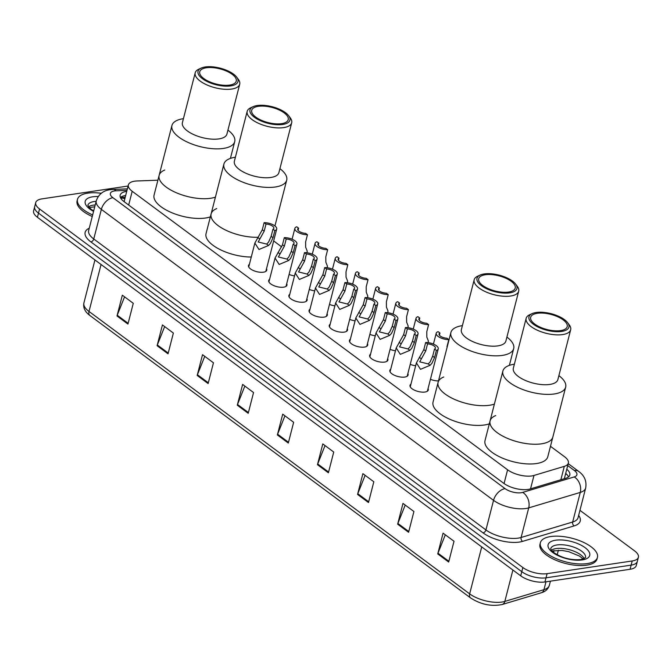 <?xml version="1.0" encoding="UTF-8"?>
<svg xmlns="http://www.w3.org/2000/svg" width="672" height="672" viewBox="0 0 672 672"><rect width="100%" height="100%" fill="white"/><g stroke="black" fill="none" stroke-linecap="round" stroke-linejoin="round"><path stroke-width="1.01" d="M286.709 283.718A9.425 3.906 -165.6 0 1 286.944 285.188A9.425 3.906 -165.6 0 1 283.643 287.171A9.425 3.906 -165.6 0 1 273.454 285.457A9.425 3.906 -165.6 0 1 268.682 280.501A9.425 3.906 -165.6 0 1 269.59 279.325M306.902 298.704A9.425 3.906 -165.6 0 1 307.138 300.166A9.425 3.906 -165.6 0 1 303.836 302.148A9.425 3.906 -165.6 0 1 293.647 300.443A9.425 3.906 -165.6 0 1 288.868 295.478A9.425 3.906 -165.6 0 1 289.783 294.302M327.096 313.681A9.425 3.906 -165.6 0 1 327.323 315.151A9.425 3.906 -165.6 0 1 324.03 317.125A9.425 3.906 -165.6 0 1 313.841 315.42A9.425 3.906 -165.6 0 1 309.061 310.456A9.425 3.906 -165.6 0 1 309.968 309.288M347.29 328.667A9.425 3.906 -165.6 0 1 347.516 330.128A9.425 3.906 -165.6 0 1 344.215 332.111A9.425 3.906 -165.6 0 1 334.026 330.397A9.425 3.906 -165.6 0 1 329.255 325.441A9.425 3.906 -165.6 0 1 330.162 324.265M266.515 268.741A9.425 3.906 -165.6 0 1 266.75 270.203A9.425 3.906 -165.6 0 1 263.449 272.185A9.425 3.906 -165.6 0 1 253.26 270.48A9.425 3.906 -165.6 0 1 248.489 265.516A9.425 3.906 -165.6 0 1 249.396 264.348M367.475 343.644A9.425 3.906 -165.6 0 1 367.71 345.106A9.425 3.906 -165.6 0 1 364.409 347.088A9.425 3.906 -165.6 0 1 354.22 345.383A9.425 3.906 -165.6 0 1 349.448 340.418A9.425 3.906 -165.6 0 1 350.356 339.251M387.668 358.621A9.425 3.906 -165.6 0 1 387.904 360.091A9.425 3.906 -165.6 0 1 384.602 362.074A9.425 3.906 -165.6 0 1 374.413 360.36A9.425 3.906 -165.6 0 1 369.642 355.396A9.425 3.906 -165.6 0 1 370.549 354.228M407.862 373.607A9.425 3.906 -165.6 0 1 408.097 375.068A9.425 3.906 -165.6 0 1 404.796 377.051A9.425 3.906 -165.6 0 1 394.607 375.346A9.425 3.906 -165.6 0 1 389.836 370.381A9.425 3.906 -165.6 0 1 390.743 369.205M428.056 388.584A9.425 3.906 -165.6 0 1 428.291 390.046A9.425 3.906 -165.6 0 1 424.99 392.028A9.425 3.906 -165.6 0 1 414.8 390.323A9.425 3.906 -165.6 0 1 410.021 385.358A9.425 3.906 -165.6 0 1 410.936 384.191M157.895 180.214L137.038 180.97A17.674 7.333 14.4 0 0 134.568 181.188A17.674 7.333 14.4 0 0 128.377 184.909A17.674 7.333 14.4 0 0 132.199 191.285L507.595 469.795A17.674 7.333 14.4 0 0 533.98 475.457L564.304 466.351A17.674 7.333 14.4 0 0 568.352 463.109A17.674 7.333 14.4 0 0 564.53 456.725L550.477 446.3M128.377 184.909L124.32 200.785A5.888 2.444 14.4 0 0 123.757 201.382M124.328 201.81A17.674 7.333 -165.6 0 1 124.32 200.785M281.711 246.91L273.655 240.929M294.512 275.89A9.425 3.906 -165.6 0 1 289.094 274.453M314.698 290.867A9.425 3.906 -165.6 0 1 309.28 289.43M334.891 305.844A9.425 3.906 -165.6 0 1 329.473 304.408M355.085 320.83A9.425 3.906 -165.6 0 1 349.667 319.393M375.278 335.807A9.425 3.906 -165.6 0 1 369.86 334.37M395.472 350.792A9.425 3.906 -165.6 0 1 390.054 349.348M415.666 365.77A9.425 3.906 -165.6 0 1 410.239 364.333M438.472 380.915A9.425 3.906 -165.6 0 1 430.433 379.31M126.714 191.402A17.674 7.333 14.4 0 0 126.336 191.453A17.674 7.333 14.4 0 0 120.154 195.166A17.674 7.333 14.4 0 0 123.967 201.55L503.748 483.311A17.674 7.333 14.4 0 0 530.132 488.972L565.765 478.271A17.674 7.333 14.4 0 0 569.814 475.028A17.674 7.333 14.4 0 0 566.773 469.258M120.364 197.442A17.674 7.333 -165.6 0 1 125.269 195.611A17.674 7.333 -165.6 0 1 125.647 195.552M579.944 510.342L634.578 550.872A17.674 7.333 -165.6 0 1 638.4 557.256A17.674 7.333 -165.6 0 1 632.209 560.969L547.084 573.661A17.674 7.333 -165.6 0 1 522.85 567.529L39.556 208.975A17.674 7.333 -165.6 0 1 35.734 202.591A17.674 7.333 -165.6 0 1 41.924 198.878L127.05 186.186A17.674 7.333 -165.6 0 1 128.083 186.06M638.4 557.256L636.266 565.564A17.674 7.333 -165.6 0 1 630.076 569.276L544.95 581.969A17.674 7.333 -165.6 0 1 520.716 575.837L37.422 217.283L38.489 213.125A17.674 7.333 -165.6 0 1 34.667 206.749A17.674 7.333 -165.6 0 0 38.489 213.125L521.783 571.687L38.489 213.125L39.556 208.975M544.95 581.969L546.017 577.819A17.674 7.333 -165.6 0 1 521.783 571.687A17.674 7.333 -165.6 0 0 546.017 577.819L631.142 565.127L546.017 577.819L547.084 573.661M637.333 561.406A17.674 7.333 -165.6 0 1 631.142 565.127A17.674 7.333 -165.6 0 0 637.333 561.406M565.706 473.416A17.674 7.333 -165.6 0 1 568.529 476.91M448.678 562.036L454.012 541.262L443.075 533.148L437.741 553.921L448.678 562.036M445.309 534.803L437.984 553.199A4.712 3.007 126.6 0 0 437.741 553.921M408.584 532.291L413.918 511.518L402.982 503.404L397.648 524.177L408.584 532.291M405.216 505.058L397.891 523.454A4.712 3.007 126.6 0 0 397.648 524.177M368.491 502.547L373.825 481.774L362.888 473.659L357.554 494.432L368.491 502.547M365.123 475.314L357.798 493.702A4.712 3.007 126.6 0 0 357.554 494.432M328.398 472.802L333.732 452.029L322.795 443.915L317.461 464.688L328.398 472.802M325.03 445.57L317.705 463.957A4.712 3.007 126.6 0 0 317.461 464.688M127.94 324.08L133.274 303.307L122.338 295.193L117.004 315.966L127.94 324.08M124.564 296.848L117.239 315.235A4.712 3.007 126.6 0 0 117.004 315.966M168.034 353.825L173.368 333.052L162.431 324.937L157.097 345.71L168.034 353.825M164.657 326.592L157.332 344.98A4.712 3.007 126.6 0 0 157.097 345.71M208.118 383.569L213.452 362.796L202.524 354.682L197.19 375.455L208.118 383.569M204.75 356.336L197.425 374.724A4.712 3.007 126.6 0 0 197.19 375.455M248.212 413.314L253.546 392.54L242.617 384.426L237.283 405.199L248.212 413.314M244.843 386.081L237.518 404.468A4.712 3.007 126.6 0 0 237.283 405.199M288.305 443.058L293.639 422.285L282.71 414.17L277.376 434.944L288.305 443.058M284.936 415.825L277.612 434.213A4.712 3.007 126.6 0 0 277.376 434.944M37.422 217.283A17.674 7.333 -165.6 0 1 33.6 210.907L35.734 202.591M92.652 214.948A29.459 12.214 -165.6 0 1 77.49 199.332A29.459 12.214 -165.6 0 1 87.797 193.141A29.459 12.214 -165.6 0 1 101.254 193.284M92.257 216.502A29.459 12.214 -165.6 0 1 77.087 200.886L77.49 199.332M210.353 216.863A32.407 13.44 -165.6 0 1 205.506 218.022A32.407 13.44 -165.6 0 1 170.486 212.142A32.407 13.44 -165.6 0 1 154.073 195.09L159.138 175.35A32.407 13.44 14.4 0 0 166.144 187.051A32.407 13.44 14.4 0 0 215.426 197.131A32.407 13.44 -165.6 0 1 210.571 198.282A32.407 13.44 -165.6 0 1 175.552 192.41A32.407 13.44 -165.6 0 1 159.138 175.35A32.407 13.44 -165.6 0 1 164.766 170.024M227.942 130.091A32.407 13.44 -165.6 0 1 234.721 141.616A32.407 13.44 -165.6 0 1 212.386 148.68A32.407 13.44 -165.6 0 1 178.945 137.189A32.407 13.44 -165.6 0 1 171.94 125.496A32.407 13.44 -165.6 0 1 183.431 118.667M236.746 77.221L238.358 79.388A22.982 9.526 -165.6 0 1 239.719 84.218L226.918 134.081A22.982 9.526 -165.6 0 1 211.084 139.087A22.982 9.526 -165.6 0 1 187.37 130.939A22.982 9.526 -165.6 0 1 182.406 122.648L195.208 72.794A22.982 9.526 -165.6 0 1 198.736 69.216L201.188 68.09A20.622 8.551 -165.6 0 1 233.512 74.113A20.622 8.551 -165.6 0 1 236.746 77.221A20.622 8.551 -165.6 0 1 228.11 86.142A20.622 8.551 -165.6 0 1 202.482 78.742A20.622 8.551 -165.6 0 1 201.188 68.09M239.719 84.218A22.982 9.526 -165.6 0 1 223.885 89.233A22.982 9.526 -165.6 0 1 200.172 81.085A22.982 9.526 -165.6 0 1 195.208 72.794M203.809 78.548A18.858 7.82 -165.6 0 1 199.735 71.744A18.858 7.82 -165.6 0 1 212.73 67.628A18.858 7.82 -165.6 0 1 232.184 74.315A18.858 7.82 -165.6 0 1 236.258 81.119A18.858 7.82 -165.6 0 1 223.264 85.226A18.858 7.82 -165.6 0 1 203.809 78.548M587.135 563.59A29.459 12.214 -165.6 0 1 555.29 558.256A29.459 12.214 -165.6 0 1 540.372 542.749A29.459 12.214 -165.6 0 1 550.687 536.55A29.459 12.214 -165.6 0 1 582.523 541.892A29.459 12.214 -165.6 0 1 597.442 557.399A29.459 12.214 -165.6 0 1 587.135 563.59M597.442 557.399L597.047 558.961A29.459 12.214 -165.6 0 1 586.732 565.152A29.459 12.214 -165.6 0 1 554.896 559.81A29.459 12.214 -165.6 0 1 539.977 544.303L540.372 542.749M251.278 257.015A32.407 13.44 -165.6 0 1 219.316 249.194A32.407 13.44 -165.6 0 1 206.044 233.646L211.117 213.914A32.407 13.44 14.4 0 0 218.114 225.607A32.407 13.44 14.4 0 0 258.006 237.25A32.407 13.44 -165.6 0 1 225.162 229.858A32.407 13.44 -165.6 0 1 211.117 213.914A32.407 13.44 -165.6 0 1 216.737 208.58M279.922 168.655A32.407 13.44 -165.6 0 1 286.692 180.18A32.407 13.44 -165.6 0 1 264.365 187.236A32.407 13.44 -165.6 0 1 230.916 175.753A32.407 13.44 -165.6 0 1 223.91 164.06A32.407 13.44 -165.6 0 1 235.402 157.223M288.725 115.777L290.329 117.944A22.982 9.526 -165.6 0 1 291.698 122.783L278.897 172.637A22.982 9.526 -165.6 0 1 263.063 177.643A22.982 9.526 -165.6 0 1 239.35 169.504A22.982 9.526 -165.6 0 1 234.377 161.204L247.178 111.35A22.982 9.526 -165.6 0 1 250.706 107.772L253.159 106.646A20.622 8.551 -165.6 0 1 285.491 112.678A20.622 8.551 -165.6 0 1 288.725 115.777A20.622 8.551 -165.6 0 1 280.09 124.698A20.622 8.551 -165.6 0 1 254.453 117.306A20.622 8.551 -165.6 0 1 253.159 106.646M291.698 122.783A22.982 9.526 -165.6 0 1 275.864 127.789A22.982 9.526 -165.6 0 1 252.151 119.641A22.982 9.526 -165.6 0 1 247.178 111.35M255.788 117.104A18.858 7.82 -165.6 0 1 251.706 110.3A18.858 7.82 -165.6 0 1 264.701 106.193A18.858 7.82 -165.6 0 1 284.164 112.871A18.858 7.82 -165.6 0 1 288.238 119.675A18.858 7.82 -165.6 0 1 275.243 123.791A18.858 7.82 -165.6 0 1 255.788 117.104M489.325 423.83A32.407 13.44 -165.6 0 1 484.478 424.99A32.407 13.44 -165.6 0 1 449.45 419.11A32.407 13.44 -165.6 0 1 433.045 402.058L438.11 382.326A32.407 13.44 14.4 0 0 445.116 394.019A32.407 13.44 14.4 0 0 494.39 404.099A32.407 13.44 -165.6 0 1 489.544 405.258A32.407 13.44 -165.6 0 1 454.524 399.378A32.407 13.44 -165.6 0 1 438.11 382.326A32.407 13.44 -165.6 0 1 443.738 376.992M506.915 337.058A32.407 13.44 -165.6 0 1 513.694 348.583A32.407 13.44 -165.6 0 1 491.358 355.648A32.407 13.44 -165.6 0 1 457.918 344.165A32.407 13.44 -165.6 0 1 450.912 332.464A32.407 13.44 -165.6 0 1 462.395 325.634M515.718 284.189L517.331 286.356A22.982 9.526 -165.6 0 1 518.692 291.194L505.89 341.048A22.982 9.526 -165.6 0 1 490.056 346.055A22.982 9.526 -165.6 0 1 466.343 337.907A22.982 9.526 -165.6 0 1 461.378 329.616L474.18 279.762A22.982 9.526 -165.6 0 1 477.7 276.184L480.161 275.058A20.622 8.551 -165.6 0 1 512.484 281.089A20.622 8.551 -165.6 0 1 515.718 284.189A20.622 8.551 -165.6 0 1 507.083 293.11A20.622 8.551 -165.6 0 1 481.454 285.709A20.622 8.551 -165.6 0 1 480.161 275.058M518.692 291.194A22.982 9.526 -165.6 0 1 502.858 296.201A22.982 9.526 -165.6 0 1 479.144 288.053A22.982 9.526 -165.6 0 1 474.18 279.762M482.782 285.516A18.858 7.82 -165.6 0 1 478.708 278.712A18.858 7.82 -165.6 0 1 491.702 274.604A18.858 7.82 -165.6 0 1 511.157 281.282A18.858 7.82 -165.6 0 1 515.231 288.086A18.858 7.82 -165.6 0 1 502.236 292.194A18.858 7.82 -165.6 0 1 482.782 285.516M558.886 375.623A32.407 13.44 -165.6 0 1 565.664 387.148L547.798 456.733A32.407 13.44 -165.6 0 1 536.449 463.546A32.407 13.44 -165.6 0 1 501.43 457.674A32.407 13.44 -165.6 0 1 485.016 440.614L490.081 420.882A32.407 13.44 14.4 0 0 497.087 432.575A32.407 13.44 14.4 0 0 530.527 444.066A32.407 13.44 14.4 0 0 552.863 437.002A32.407 13.44 -165.6 0 1 541.523 443.814A32.407 13.44 -165.6 0 1 506.495 437.934A32.407 13.44 -165.6 0 1 490.081 420.882A32.407 13.44 -165.6 0 1 495.709 415.556M565.664 387.148A32.407 13.44 -165.6 0 1 543.329 394.204A32.407 13.44 -165.6 0 1 509.888 382.721A32.407 13.44 -165.6 0 1 502.883 371.028A32.407 13.44 -165.6 0 1 514.374 364.19M567.689 322.745L569.302 324.92A22.982 9.526 -165.6 0 1 570.671 329.75L557.869 379.604A22.982 9.526 -165.6 0 1 542.027 384.611A22.982 9.526 -165.6 0 1 518.314 376.471A22.982 9.526 -165.6 0 1 513.349 368.18L526.151 318.318A22.982 9.526 -165.6 0 1 529.679 314.74L532.132 313.614A20.622 8.551 -165.6 0 1 564.463 319.645A20.622 8.551 -165.6 0 1 567.689 322.745A20.622 8.551 -165.6 0 1 559.054 331.674A20.622 8.551 -165.6 0 1 533.425 324.274A20.622 8.551 -165.6 0 1 532.132 313.614M570.671 329.75A22.982 9.526 -165.6 0 1 554.828 334.757A22.982 9.526 -165.6 0 1 531.115 326.617A22.982 9.526 -165.6 0 1 526.151 318.318M534.752 324.072A18.858 7.82 -165.6 0 1 530.678 317.268A18.858 7.82 -165.6 0 1 543.673 313.16A18.858 7.82 -165.6 0 1 563.128 319.847A18.858 7.82 -165.6 0 1 567.21 326.651A18.858 7.82 -165.6 0 1 554.215 330.758A18.858 7.82 -165.6 0 1 534.752 324.072M266.003 224.053L264.18 231.176L258.174 241.996L266.666 244.079L268.565 242.13L271.135 236.334L272.958 229.211A5.888 2.444 14.4 0 0 273.857 228.295A5.888 2.444 14.4 0 0 266.003 224.053L264.13 222.659L262.298 229.782L254.856 243.079L248.724 266.977M264.13 222.659A8.837 3.662 14.4 0 1 272.983 224.734A8.837 3.662 14.4 0 1 276.713 229.034A8.837 3.662 14.4 0 1 274.84 230.605L273.008 237.728L270.388 243.482L268.54 245.473L258.98 249.488L254.856 243.079M274.84 230.605L272.958 229.211M286.196 239.039L284.374 246.162L278.368 256.973L286.86 259.064L288.758 257.116L291.32 251.32L293.152 244.196A5.888 2.444 14.4 0 0 294.05 243.281A5.888 2.444 14.4 0 0 286.196 239.039L284.315 237.644L282.492 244.768L275.05 258.056L268.909 281.963M284.315 237.644A8.837 3.662 14.4 0 1 293.168 239.711A8.837 3.662 14.4 0 1 296.906 244.012A8.837 3.662 14.4 0 1 295.033 245.591L293.202 252.714L290.581 258.468L288.733 260.45L279.174 264.466L275.05 258.056M295.033 245.591L293.152 244.196M306.39 254.016L304.559 261.139L298.561 271.95L307.045 274.042L308.952 272.093L311.514 266.297L313.345 259.174A5.888 2.444 14.4 0 0 314.244 258.258A5.888 2.444 14.4 0 0 306.39 254.016L304.508 252.622L302.686 259.745L295.243 273.042L289.103 296.94M304.508 252.622A8.837 3.662 14.4 0 1 313.362 254.696A8.837 3.662 14.4 0 1 317.1 258.989A8.837 3.662 14.4 0 1 315.227 260.568L313.396 267.691L310.766 273.445L308.918 275.436L299.359 279.443L295.243 273.042M315.227 260.568L313.345 259.174M326.584 268.993L324.752 276.116L318.755 286.936L327.239 289.019L329.137 287.07L331.708 281.282L333.539 274.159A5.888 2.444 14.4 0 0 334.438 273.244A5.888 2.444 14.4 0 0 326.584 268.993L324.702 267.599L322.871 274.722L315.437 288.019L309.296 311.926M324.702 267.599A8.837 3.662 14.4 0 1 333.556 269.674A8.837 3.662 14.4 0 1 337.294 273.974A8.837 3.662 14.4 0 1 335.412 275.554L333.589 282.677L330.96 288.422L329.112 290.413L319.553 294.428L315.437 288.019M335.412 275.554L333.539 274.159M346.777 283.979L344.946 291.102L338.948 301.913L347.432 304.004L349.331 302.056L351.901 296.26L353.724 289.136A5.888 2.444 14.4 0 0 354.631 288.221A5.888 2.444 14.4 0 0 346.777 283.979L344.896 282.584L343.064 289.708L335.622 303.005L329.49 326.903M344.896 282.584A8.837 3.662 14.4 0 1 353.749 284.651A8.837 3.662 14.4 0 1 357.479 288.952A8.837 3.662 14.4 0 1 355.606 290.531L353.783 297.654L351.154 303.408L349.306 305.39L339.746 309.406L335.622 303.005M355.606 290.531L353.724 289.136M366.962 298.956L365.14 306.079L359.134 316.89L367.626 318.982L369.524 317.033L372.095 311.237L373.918 304.114A5.888 2.444 14.4 0 0 374.816 303.198A5.888 2.444 14.4 0 0 366.962 298.956L365.089 297.562L363.258 304.685L355.816 317.982L349.684 341.88M365.089 297.562A8.837 3.662 14.4 0 1 373.943 299.636A8.837 3.662 14.4 0 1 377.672 303.937A8.837 3.662 14.4 0 1 375.799 305.508L373.968 312.631L371.347 318.385L369.499 320.376L359.94 324.391L355.816 317.982M375.799 305.508L373.918 304.114M387.156 313.942L385.333 321.065L379.327 331.876L387.82 333.967L389.718 332.018L392.28 326.222L394.111 319.099A5.888 2.444 14.4 0 0 395.01 318.184A5.888 2.444 14.4 0 0 387.156 313.942L385.283 312.547L383.452 319.67L376.009 332.959L369.869 356.866M385.283 312.547A8.837 3.662 14.4 0 1 394.128 314.614A8.837 3.662 14.4 0 1 397.866 318.914A8.837 3.662 14.4 0 1 395.993 320.494L394.162 327.617L391.541 333.371L389.693 335.353L380.134 339.368L376.009 332.959M395.993 320.494L394.111 319.099M407.35 328.919L405.518 336.042L399.521 346.853L408.005 348.944L409.912 346.996L412.474 341.2L414.305 334.076A5.888 2.444 14.4 0 0 415.204 333.161A5.888 2.444 14.4 0 0 407.35 328.919L405.468 327.524L403.645 334.648L396.203 347.945L390.062 371.843M405.468 327.524A8.837 3.662 14.4 0 1 414.322 329.599A8.837 3.662 14.4 0 1 418.06 333.892A8.837 3.662 14.4 0 1 416.186 335.471L414.355 342.594L411.734 348.348L409.886 350.339L400.327 354.346L396.203 347.945M416.186 335.471L414.305 334.076M427.543 343.896L425.712 351.019L419.714 361.838L428.198 363.922L430.097 361.973L432.667 356.185L434.498 349.062A5.888 2.444 14.4 0 0 435.397 348.146A5.888 2.444 14.4 0 0 427.543 343.896L425.662 342.502L423.83 349.625L416.396 362.922L410.256 386.828M425.662 342.502A8.837 3.662 14.4 0 1 434.515 344.576A8.837 3.662 14.4 0 1 438.253 348.877A8.837 3.662 14.4 0 1 436.38 350.456L434.549 357.58L431.92 363.325L430.072 365.316L420.512 369.331L416.396 362.922M436.38 350.456L434.498 349.062M306.86 252.748L307.255 251.21L305.668 247.22L305.634 241.861L307.457 234.738A8.837 3.662 14.4 0 1 298.603 232.672A8.837 3.662 14.4 0 1 294.874 228.371L292.085 239.215M298.074 230.336L298.628 228.186L296.747 226.792A8.837 3.662 14.4 0 0 294.874 228.371M298.628 228.186A5.888 2.444 14.4 0 0 297.721 229.102A5.888 2.444 14.4 0 0 305.575 233.344L307.457 234.738M327.054 267.733L327.449 266.188L325.861 262.198L325.819 256.847L327.65 249.724A8.837 3.662 14.4 0 1 318.797 247.649A8.837 3.662 14.4 0 1 315.067 243.348L312.278 254.192M318.268 245.322L318.814 243.172L316.94 241.777A8.837 3.662 14.4 0 0 315.067 243.348M318.814 243.172A5.888 2.444 14.4 0 0 317.915 244.087A5.888 2.444 14.4 0 0 325.769 248.329L327.65 249.724M347.248 282.71L347.642 281.173L346.046 277.183L346.013 271.824L347.844 264.701A8.837 3.662 14.4 0 1 338.99 262.634A8.837 3.662 14.4 0 1 335.252 258.334L332.472 269.17M338.453 260.299L339.007 258.149L337.126 256.754A8.837 3.662 14.4 0 0 335.252 258.334M339.007 258.149A5.888 2.444 14.4 0 0 338.108 259.064A5.888 2.444 14.4 0 0 345.962 263.306L347.844 264.701M367.441 297.696L367.836 296.15L366.24 292.16L366.206 286.81L368.038 279.686A8.837 3.662 14.4 0 1 359.184 277.612A8.837 3.662 14.4 0 1 355.446 273.311L352.666 284.155M358.646 275.285L359.201 273.126L357.319 271.732A8.837 3.662 14.4 0 0 355.446 273.311M359.201 273.126A5.888 2.444 14.4 0 0 358.302 274.042A5.888 2.444 14.4 0 0 366.156 278.292L368.038 279.686M387.626 312.673L388.03 311.136L386.434 307.146L386.4 301.787L388.231 294.664A8.837 3.662 14.4 0 1 379.378 292.589A8.837 3.662 14.4 0 1 375.64 288.296L372.859 299.132M378.84 290.262L379.394 288.112L377.513 286.717A8.837 3.662 14.4 0 0 375.64 288.296M379.394 288.112A5.888 2.444 14.4 0 0 378.496 289.027A5.888 2.444 14.4 0 0 386.35 293.269L388.231 294.664M407.82 327.65L408.215 326.113L406.627 322.123L406.594 316.764L408.416 309.641A8.837 3.662 14.4 0 1 399.563 307.574A8.837 3.662 14.4 0 1 395.833 303.274L393.044 314.118M399.034 305.239L399.588 303.089L397.706 301.694A8.837 3.662 14.4 0 0 395.833 303.274M399.588 303.089A5.888 2.444 14.4 0 0 398.689 304.004A5.888 2.444 14.4 0 0 406.543 308.246L408.416 309.641M428.014 342.636L428.408 341.09L426.821 337.1L426.779 331.75L428.61 324.626A8.837 3.662 14.4 0 1 419.756 322.552A8.837 3.662 14.4 0 1 416.027 318.251L413.238 329.095M419.227 320.225L419.782 318.074L417.9 316.68A8.837 3.662 14.4 0 0 416.027 318.251M419.782 318.074A5.888 2.444 14.4 0 0 418.874 318.99A5.888 2.444 14.4 0 0 426.728 323.232L428.61 324.626M446.972 346.727L448.804 339.604A8.837 3.662 14.4 0 1 439.95 337.537A8.837 3.662 14.4 0 1 436.212 333.236L433.432 344.072M439.421 335.202L439.967 333.052L438.094 331.657A8.837 3.662 14.4 0 0 436.212 333.236M439.967 333.052A5.888 2.444 14.4 0 0 439.068 333.967A5.888 2.444 14.4 0 0 446.922 338.209L448.804 339.604M566.849 474.474A17.674 11.273 126.6 0 0 565.555 473.978M124.79 198.878A17.674 9.341 -92.1 0 0 121.943 198.156L125.009 198.047M128.671 205.036L132.199 191.285M560.868 479.741L564.304 466.351M530.536 488.846L533.98 475.457M504.067 483.538L507.595 469.795M126.966 190.403L116.122 190.798A11.785 4.889 14.4 0 0 114.475 190.949A11.785 4.889 14.4 0 0 112.896 197.677L505.075 488.636A11.785 4.889 14.4 0 0 521.228 492.719A11.785 4.889 14.4 0 0 522.656 492.408L574.216 476.935A11.785 4.889 14.4 0 0 574.367 470.518L567.714 465.578M574.216 476.935A11.785 8.837 -106.7 0 1 580.272 492.416L528.713 507.889A23.57 9.778 -165.6 0 1 525.848 508.511A23.57 9.778 -165.6 0 1 493.542 500.338L101.363 209.387A23.57 9.778 -165.6 0 1 96.264 200.878L88.67 230.479A23.57 9.778 14.4 0 0 93.761 238.988L485.94 529.948A23.57 9.778 14.4 0 0 518.255 538.112A23.57 9.778 14.4 0 0 521.111 537.491L572.67 522.018A23.57 9.778 14.4 0 0 578.063 517.684L585.656 488.082A23.57 9.778 -165.6 0 1 580.272 492.416L572.67 522.018A2.948 2.209 73.3 0 0 574.182 525.89L522.623 541.363A26.519 10.996 -165.6 0 1 483.05 532.871L90.88 241.912A2.948 1.882 126.6 0 0 93.761 238.988L101.363 209.387A11.785 7.518 -53.4 0 1 112.896 197.677M522.623 541.363A2.948 2.209 73.3 0 1 521.111 537.491L528.713 507.889A11.785 8.837 -106.7 0 0 522.656 492.408M90.88 241.912A26.519 10.996 -165.6 0 1 89.25 228.203M578.642 515.407A26.519 10.996 -165.6 0 1 574.182 525.89M522.85 567.529L520.716 575.837M632.209 560.969L630.076 569.276M505.075 488.636A11.785 7.518 -53.4 0 0 493.542 500.338L485.94 529.948A2.948 1.882 126.6 0 1 483.05 532.871M574.367 470.518A11.785 7.518 -53.4 0 1 578.718 471.433L568.21 463.638M116.122 190.798A11.785 6.224 -92.1 0 0 113.03 189.412L127.352 188.891M120.38 197.476L125.194 197.308M541.296 592.771L502.169 604.514A5.888 4.418 -106.7 0 0 504.832 601.415L543.959 589.672A23.57 9.778 14.4 0 0 549.352 585.346C548.075 589.159 545.395 591.629 541.296 592.771A5.888 4.418 -106.7 0 0 543.959 589.672L545.975 581.818M502.169 604.514C491.324 606.682 480.799 604.489 470.585 597.937A5.888 3.755 -53.4 0 1 469.661 593.863A23.57 9.778 14.4 0 0 504.832 601.415L512.896 570.032M101.06 264.499L89.006 311.455A5.888 3.755 126.6 0 0 89.922 315.529C84.974 311.858 82.975 307.667 83.908 302.946A23.57 9.778 14.4 0 0 89.006 311.455L469.661 593.863L481.723 546.907M553.535 552.376L554.014 550.519M288.506 442.294L277.612 434.213M248.413 412.549L237.518 404.468M208.32 382.805L197.425 374.724M168.227 353.06L157.332 344.98M128.134 323.316L117.239 315.235M328.591 472.038L317.705 463.957M368.684 501.782L357.798 493.702M408.778 531.527L397.891 523.454M448.871 561.271L437.984 553.199M93.677 210.974L90.787 209.068L87.83 205.304A17.959 7.451 -165.6 0 1 94.114 201.533A17.959 7.451 -165.6 0 1 96.155 201.331M93.568 211.394A21.496 8.912 -165.6 0 1 92.728 196.795A21.496 8.912 -165.6 0 1 98.238 196.526M88.494 206.808A17.959 7.451 -165.6 0 1 93.181 205.17A17.959 7.451 -165.6 0 1 95.222 204.968M550.712 548.722A17.959 7.451 -165.6 0 1 557.004 544.95A17.959 7.451 -165.6 0 1 576.408 548.201A17.959 7.451 -165.6 0 1 585.505 557.659L580.885 559.558C573.611 560.154 566.723 559.037 560.204 556.181C554.694 553.426 551.746 551.435 551.359 550.2L550.712 548.722M582.204 559.936A21.496 8.912 -165.6 0 1 552.737 552.485A21.496 8.912 -165.6 0 1 555.61 540.212A21.496 8.912 -165.6 0 1 585.085 547.663A21.496 8.912 -165.6 0 1 582.204 559.936M551.376 550.217A17.959 7.451 -165.6 0 1 556.063 548.579A17.959 7.451 -165.6 0 1 584.203 558.65M268.54 245.473L266.666 244.079M259.678 238.896L257.804 237.51M264.18 231.176L262.298 229.782M273.008 237.728L271.135 236.334M288.733 260.45L286.86 259.064M279.871 253.882L277.998 252.487M284.374 246.162L282.492 244.768M293.202 252.714L291.32 251.32M308.918 275.436L307.045 274.042M300.065 268.859L298.192 267.473M304.559 261.139L302.686 259.745M313.396 267.691L311.514 266.297M329.112 290.413L327.239 289.019M320.258 283.836L318.377 282.45M324.752 276.116L322.871 274.722M333.589 282.677L331.708 281.282M349.306 305.39L347.432 304.004M340.444 298.822L338.57 297.427M344.946 291.102L343.064 289.708M353.783 297.654L351.901 296.26M369.499 320.376L367.626 318.982M360.637 313.799L358.764 312.413M365.14 306.079L363.258 304.685M373.968 312.631L372.095 311.237M389.693 335.353L387.82 333.967M380.831 328.784L378.958 327.39M385.333 321.065L383.452 319.67M394.162 327.617L392.28 326.222M409.886 350.339L408.005 348.944M401.024 343.762L399.151 342.376M405.518 336.042L403.645 334.648M414.355 342.594L412.474 341.2M430.072 365.316L428.198 363.922M421.218 358.739L419.336 357.353M425.712 351.019L423.83 349.625M434.549 357.58L432.667 356.185M566.185 473.827L565.69 473.466M120.758 198.223L121.943 198.156M564.346 478.699L568.352 463.109M113.03 189.412L110.065 189.68C103.085 190.663 98.482 194.393 96.264 200.878M585.656 488.082C586.841 481.211 584.531 475.667 578.718 471.433M470.585 597.937L89.922 315.529M549.352 585.346L550.427 581.154M557.206 554.744L558.373 550.208M83.908 302.946L94.945 259.963M94.752 206.791L89.141 207.581M230.412 158.399L234.721 141.616M159.138 175.35L171.94 125.496M583.262 559.02L579.516 556.088L568.663 551.653L561.985 550.418L552.023 550.998M274.94 225.943L286.692 180.18M211.117 213.914L223.91 164.06M509.384 365.366L513.694 348.583M438.11 382.326L450.912 332.464M490.081 420.882L502.883 371.028M276.713 229.034L265.843 271.379M296.906 244.012L286.037 286.356M317.1 258.989L306.222 301.342M337.294 273.974L326.416 316.319M357.479 288.952L346.609 331.296M377.672 303.937L366.803 346.282M397.866 318.914L386.996 361.259M418.06 333.892L407.182 376.244M438.253 348.877L427.375 391.222"/></g></svg>
